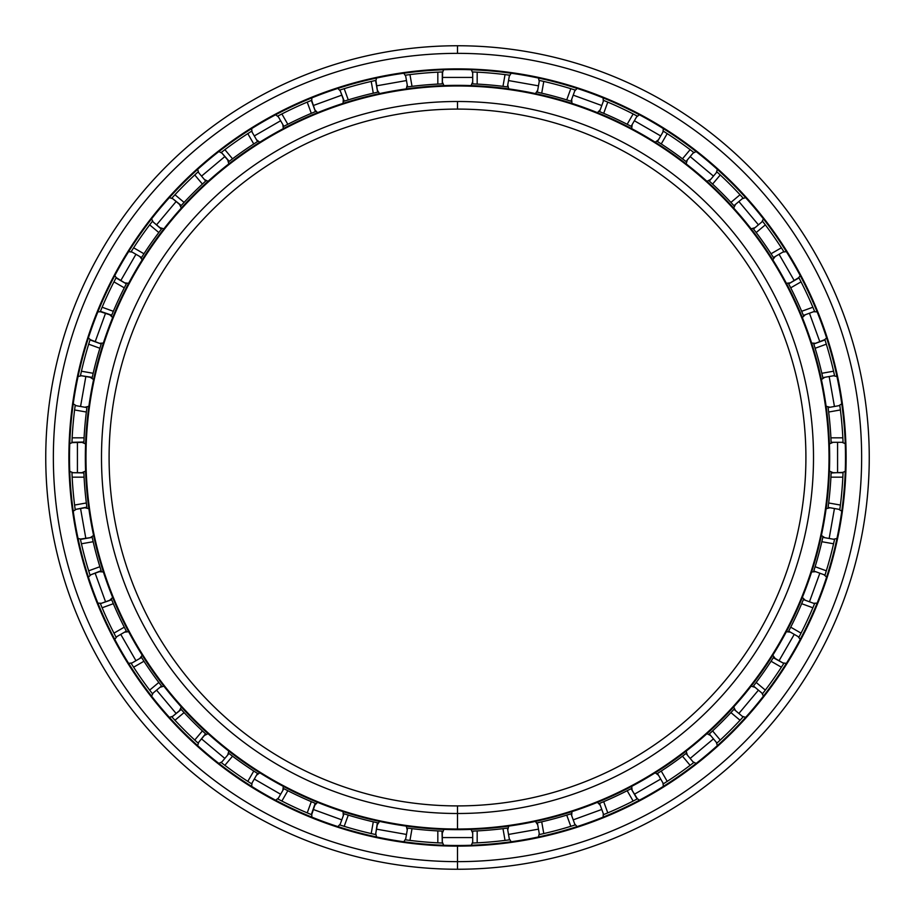 <?xml version="1.0" encoding="UTF-8"?>
<svg xmlns="http://www.w3.org/2000/svg" width="915" height="915" viewBox="0 0 915 915"><rect width="100%" height="100%" fill="white"/><g stroke="black" fill="none" stroke-linecap="round" stroke-linejoin="round"><path stroke-width="1.37" d="M472.7 837.58L442.3 837.58L472.7 837.58M457.5 109.091A348.409 348.409 0 0 0 109.091 457.5A348.409 348.409 0 0 0 457.5 805.909A348.409 348.409 0 0 1 109.091 457.5A348.409 348.409 0 0 1 457.5 109.091L457.5 101.496A356.004 356.004 0 0 0 101.496 457.5A356.004 356.004 0 0 0 457.5 813.504L457.5 805.909L457.5 813.504A356.004 356.004 0 0 1 101.496 457.5A356.004 356.004 0 0 1 457.5 101.496A356.004 356.004 0 0 1 813.504 457.5A356.004 356.004 0 0 1 457.5 813.504A356.004 356.004 0 0 0 813.504 457.5A356.004 356.004 0 0 0 457.5 101.496L457.5 109.091A348.409 348.409 0 0 1 805.909 457.5A348.409 348.409 0 0 1 457.5 805.909A348.409 348.409 0 0 0 805.909 457.5A348.409 348.409 0 0 0 457.5 109.091M457.5 805.909L457.5 829.653A372.153 372.153 0 0 0 829.653 457.5A372.153 372.153 0 0 0 457.5 85.347L457.5 85.976A371.524 371.524 0 0 1 829.024 457.5A371.524 371.524 0 0 1 457.5 829.024A371.524 371.524 0 0 1 85.976 457.5A371.524 371.524 0 0 1 457.5 85.976L457.5 85.347A372.153 372.153 0 0 1 829.653 457.5A372.153 372.153 0 0 1 457.5 829.653A372.153 372.153 0 0 1 85.347 457.5A372.153 372.153 0 0 1 457.5 85.347A372.153 372.153 0 0 0 85.347 457.5A372.153 372.153 0 0 0 457.5 829.653L457.5 829.024A371.524 371.524 0 0 0 829.024 457.5A371.524 371.524 0 0 0 457.5 85.976A371.524 371.524 0 0 0 85.976 457.5A371.524 371.524 0 0 0 457.5 829.024L457.5 829.653M457.5 69.506A387.994 387.994 0 0 0 69.506 457.5A387.994 387.994 0 0 0 457.5 845.494A387.994 387.994 0 0 1 69.506 457.5A387.994 387.994 0 0 1 457.5 69.506L457.5 68.877A388.623 388.623 0 0 0 68.877 457.5A388.623 388.623 0 0 0 457.5 846.123L457.5 845.494L457.5 846.123A388.623 388.623 0 0 1 68.877 457.5A388.623 388.623 0 0 1 457.5 68.877A388.623 388.623 0 0 1 846.123 457.5A388.623 388.623 0 0 1 457.5 846.123A388.623 388.623 0 0 0 846.123 457.5A388.623 388.623 0 0 0 457.5 68.877L457.5 69.506A387.994 387.994 0 0 1 845.494 457.5A387.994 387.994 0 0 1 457.5 845.494A387.994 387.994 0 0 0 845.494 457.5A387.994 387.994 0 0 0 457.5 69.506M457.5 845.494L457.5 869.25A411.75 411.75 0 0 0 869.25 457.5A411.75 411.75 0 0 0 457.5 45.75L457.5 53.356A404.144 404.144 0 0 1 861.644 457.5A404.144 404.144 0 0 1 457.5 861.644A404.144 404.144 0 0 1 53.356 457.5A404.144 404.144 0 0 1 457.5 53.356L457.5 45.75A411.75 411.75 0 0 1 869.25 457.5A411.75 411.75 0 0 1 457.5 869.25A411.75 411.75 0 0 1 45.75 457.5A411.75 411.75 0 0 1 457.5 45.75A411.75 411.75 0 0 0 45.75 457.5A411.75 411.75 0 0 0 457.5 869.25L457.5 861.644A404.144 404.144 0 0 0 861.644 457.5A404.144 404.144 0 0 0 457.5 53.356A404.144 404.144 0 0 0 53.356 457.5A404.144 404.144 0 0 0 457.5 861.644L457.5 869.25M406.477 834.446L376.534 829.162L406.477 834.446M341.787 819.851L313.216 809.455L341.787 819.851M280.631 794.254L254.29 779.054L280.631 794.254M224.838 758.432L201.54 738.885L224.838 758.432M176.115 713.46L156.568 690.162L176.115 713.46M135.946 660.71L120.746 634.37L135.946 660.71M105.545 601.784L95.149 573.213L105.545 601.784M85.838 538.466L80.554 508.523L85.838 538.466M77.42 472.7L77.42 442.3L77.42 472.7M80.554 406.477L85.838 376.534L80.554 406.477M95.149 341.787L105.545 313.216L95.149 341.787M120.746 280.631L135.946 254.29L120.746 280.631M156.568 224.838L176.115 201.54L156.568 224.838M201.54 176.115L224.838 156.568L201.54 176.115M254.29 135.946L280.631 120.746L254.29 135.946M313.216 105.545L341.787 95.149L313.216 105.545M376.534 85.838L406.477 80.554L376.534 85.838M442.3 77.42L472.7 77.42L442.3 77.42M508.523 80.554L538.466 85.838L508.523 80.554M573.213 95.149L601.784 105.545L573.213 95.149M634.37 120.746L660.71 135.946L634.37 120.746M690.162 156.568L713.46 176.115L690.162 156.568M738.885 201.54L758.432 224.838L738.885 201.54M779.054 254.29L794.254 280.631L779.054 254.29M809.455 313.216L819.851 341.787L809.455 313.216M829.162 376.534L834.446 406.477L829.162 376.534M837.58 442.3L837.58 472.7L837.58 442.3M834.446 508.523L829.162 538.466L834.446 508.523M819.851 573.213L809.455 601.784L819.851 573.213M794.254 634.37L779.054 660.71L794.254 634.37M758.432 690.162L738.885 713.46L758.432 690.162M713.46 738.885L690.162 758.432L713.46 738.885M660.71 779.054L634.37 794.254L660.71 779.054M601.784 809.455L573.213 819.851L601.784 809.455M538.466 829.162L508.523 834.446L538.466 829.162M472.357 843.058A385.844 385.844 0 0 0 472.7 843.047L477.173 842.841L472.7 843.047L472.7 831.129L477.173 830.912A373.938 373.938 0 0 0 502.976 828.658L507.402 828.086L509.472 839.821A385.844 385.844 0 0 0 509.815 839.776L505.046 840.405A385.844 385.844 0 0 1 477.173 842.841A385.844 385.844 0 0 0 505.046 840.405L509.815 839.776A385.844 385.844 0 0 1 509.472 839.821L507.402 828.086L502.976 828.658L505.046 840.405L502.976 828.658A373.938 373.938 0 0 1 477.173 830.912L477.173 842.841L477.173 830.912L472.7 831.129A373.938 373.938 0 0 1 471.98 831.152L474.29 831.06L471.98 831.152A373.938 373.938 0 0 0 472.7 831.129L472.7 843.047L474.29 842.978L472.357 843.058L474.29 842.978M539.084 834.617A385.844 385.844 0 0 0 539.415 834.549L543.784 833.565L539.415 834.549L537.357 822.802L541.714 821.83A373.938 373.938 0 0 0 566.728 815.116L571.006 813.79L575.077 824.987A385.844 385.844 0 0 0 575.409 824.884L570.811 826.325A385.844 385.844 0 0 1 543.784 833.565A385.844 385.844 0 0 0 570.811 826.325L575.409 824.884A385.844 385.844 0 0 1 575.077 824.987L571.006 813.79L566.728 815.116L570.811 826.325L566.728 815.116A373.938 373.938 0 0 1 541.714 821.83L543.784 833.565L541.714 821.83L537.357 822.802A373.938 373.938 0 0 1 536.636 822.962L538.901 822.471L536.636 822.962A373.938 373.938 0 0 0 537.357 822.802L539.415 834.549L540.971 834.206L539.084 834.617L540.971 834.206M603.328 814.716A385.844 385.844 0 0 0 603.648 814.59L607.777 812.875L603.648 814.59L599.577 803.393L603.694 801.666A373.938 373.938 0 0 0 627.175 790.72L631.144 788.673L637.103 798.989L633.134 801.048A385.844 385.844 0 0 1 607.777 812.875A385.844 385.844 0 0 0 633.134 801.048L637.412 798.829L631.144 788.673L627.175 790.72L633.134 801.048L627.175 790.72A373.938 373.938 0 0 1 603.694 801.666L607.777 812.875L603.694 801.666L599.577 803.393A373.938 373.938 0 0 1 598.902 803.667L601.041 802.787L598.902 803.667A373.938 373.938 0 0 0 599.577 803.393L603.648 814.59L605.112 813.984L603.328 814.716L605.112 813.984M663.146 783.972L664.77 782.943L663.146 783.972A385.844 385.844 0 0 0 663.432 783.789L667.207 781.376L663.432 783.789L657.473 773.461L661.236 771.048A373.938 373.938 0 0 0 682.464 756.19L686.01 753.48L693.673 762.618A385.844 385.844 0 0 0 693.947 762.401L690.127 765.329A385.844 385.844 0 0 1 667.207 781.376A385.844 385.844 0 0 0 690.127 765.329L692.415 763.579M716.708 743.3A385.844 385.844 0 0 0 716.971 743.072L720.254 740.041L716.971 743.072L709.308 733.944L712.591 730.913A373.938 373.938 0 0 0 730.913 712.591L733.944 709.308L743.072 716.971A385.844 385.844 0 0 0 743.3 716.708L740.041 720.254A385.844 385.844 0 0 1 720.254 740.041A385.844 385.844 0 0 0 740.041 720.254L743.3 716.708A385.844 385.844 0 0 1 743.072 716.971L733.944 709.308L730.913 712.591L740.041 720.254L730.913 712.591A373.938 373.938 0 0 1 712.591 730.913L720.254 740.041L712.591 730.913L709.308 733.944A373.938 373.938 0 0 1 708.77 734.425L710.475 732.869L708.77 734.425A373.938 373.938 0 0 0 709.308 733.944L716.971 743.072L718.138 741.996L716.708 743.3L718.138 741.996M773.358 657.656L773.85 656.867L773.312 657.725L783.789 663.432A385.844 385.844 0 0 0 783.972 663.146L781.376 667.207A385.844 385.844 0 0 1 765.329 690.127L762.401 693.947L765.329 690.127A385.844 385.844 0 0 0 781.376 667.207L782.943 664.77M803.29 599.828L801.666 603.694A373.938 373.938 0 0 1 790.72 627.175L788.673 631.144L798.989 637.103A385.844 385.844 0 0 1 798.829 637.412L799.721 635.696L798.829 637.412A385.844 385.844 0 0 0 798.989 637.103L801.048 633.134L798.989 637.103L788.673 631.144L790.72 627.175A373.938 373.938 0 0 0 801.666 603.694L803.393 599.577L814.59 603.648L812.875 607.777A385.844 385.844 0 0 1 801.048 633.134A385.844 385.844 0 0 0 812.875 607.777L813.984 605.112M822.745 537.62L821.83 541.714A373.938 373.938 0 0 1 815.116 566.728L813.79 571.006L824.987 575.077A385.844 385.844 0 0 1 824.884 575.409L825.467 573.568L824.884 575.409A385.844 385.844 0 0 0 824.987 575.077L826.325 570.811L824.987 575.077L813.79 571.006L815.116 566.728A373.938 373.938 0 0 0 821.83 541.714L833.565 543.784A385.844 385.844 0 0 1 826.325 570.811A385.844 385.844 0 0 0 833.565 543.784L834.549 539.415A385.844 385.844 0 0 0 834.617 539.084L833.565 543.784L821.83 541.714L822.802 537.357L834.549 539.415L834.206 540.971M839.776 509.815A385.844 385.844 0 0 0 839.821 509.472L840.405 505.046L839.821 509.472L828.086 507.402L839.821 509.472L840.039 507.905L839.776 509.815L840.039 507.905M843.058 442.643A385.844 385.844 0 0 0 843.047 442.3L842.841 437.828L843.047 442.3L831.129 442.3L830.912 437.828A373.938 373.938 0 0 0 828.658 412.025L828.086 407.598L839.821 405.528A385.844 385.844 0 0 0 839.776 405.185L840.405 409.954A385.844 385.844 0 0 1 842.841 437.828L830.912 437.828L831.129 442.3A373.938 373.938 0 0 1 831.152 443.02L831.06 440.71L831.152 443.02A373.938 373.938 0 0 0 831.129 442.3L843.047 442.3A385.844 385.844 0 0 1 843.058 442.643M834.617 375.916A385.844 385.844 0 0 0 834.549 375.585L833.565 371.216L834.549 375.585L822.802 377.643L821.83 373.286A373.938 373.938 0 0 0 815.116 348.272L813.79 343.994L824.987 339.923L826.325 344.189A385.844 385.844 0 0 1 833.565 371.216A385.844 385.844 0 0 0 826.325 344.189L824.884 339.591L813.79 343.994L815.116 348.272L826.325 344.189L815.116 348.272A373.938 373.938 0 0 1 821.83 373.286L833.565 371.216L821.83 373.286L822.802 377.643A373.938 373.938 0 0 1 822.962 378.364L822.471 376.099L822.962 378.364A373.938 373.938 0 0 0 822.802 377.643L834.549 375.585A385.844 385.844 0 0 1 834.617 375.916L834.206 374.029L834.617 375.916M814.716 311.672A385.844 385.844 0 0 0 814.59 311.352L812.875 307.223L814.59 311.352L803.393 315.423L801.666 311.306A373.938 373.938 0 0 0 790.72 287.825L788.673 283.856L798.989 277.897L801.048 281.866A385.844 385.844 0 0 1 812.875 307.223A385.844 385.844 0 0 0 801.048 281.866L798.829 277.588L788.673 283.856L790.72 287.825L801.048 281.866L790.72 287.825A373.938 373.938 0 0 1 801.666 311.306L812.875 307.223L801.666 311.306L803.393 315.423A373.938 373.938 0 0 1 803.667 316.098L802.787 313.959L803.667 316.098A373.938 373.938 0 0 0 803.393 315.423L814.59 311.352A385.844 385.844 0 0 1 814.716 311.672M753.651 229.208L756.19 232.536A373.938 373.938 0 0 1 771.048 253.764L773.461 257.527L783.789 251.568A385.844 385.844 0 0 1 783.972 251.854A385.844 385.844 0 0 0 783.789 251.568L781.376 247.793L783.789 251.568L773.461 257.527L771.048 253.764A373.938 373.938 0 0 0 756.19 232.536L753.48 228.99L762.618 221.327L765.329 224.873A385.844 385.844 0 0 1 781.376 247.793A385.844 385.844 0 0 0 765.329 224.873L763.579 222.585M709.514 181.25L712.591 184.087A373.938 373.938 0 0 1 730.913 202.409L733.944 205.692L743.072 198.029A385.844 385.844 0 0 1 743.3 198.292A385.844 385.844 0 0 0 743.072 198.029L740.041 194.746L743.072 198.029L733.944 205.692L730.913 202.409A373.938 373.938 0 0 0 712.591 184.087L709.308 181.056L716.971 171.928L720.254 174.959A385.844 385.844 0 0 1 740.041 194.746A385.844 385.844 0 0 0 720.254 174.959L718.138 173.004M657.713 141.688L661.236 143.952A373.938 373.938 0 0 1 682.464 158.81L686.01 161.52L693.673 152.382A385.844 385.844 0 0 1 693.947 152.599A385.844 385.844 0 0 0 693.673 152.382L690.127 149.671L693.673 152.382L686.01 161.52L682.464 158.81A373.938 373.938 0 0 0 661.236 143.952L657.473 141.539L663.432 131.211A385.844 385.844 0 0 0 663.146 131.028L667.207 133.624A385.844 385.844 0 0 1 690.127 149.671A385.844 385.844 0 0 0 667.207 133.624L664.77 132.057M599.828 111.71L603.694 113.334A373.938 373.938 0 0 1 627.175 124.28L631.144 126.327L637.103 116.011L635.696 115.279L637.412 116.171A385.844 385.844 0 0 0 637.103 116.011L633.134 113.952L637.103 116.011L631.144 126.327L627.175 124.28A373.938 373.938 0 0 0 603.694 113.334L599.577 111.607L603.648 100.41L607.777 102.125A385.844 385.844 0 0 1 633.134 113.952A385.844 385.844 0 0 0 607.777 102.125L605.112 101.016M537.62 92.255L541.714 93.17A373.938 373.938 0 0 1 566.728 99.884L571.006 101.21L575.077 90.013A385.844 385.844 0 0 1 575.409 90.116L573.568 89.533L575.409 90.116A385.844 385.844 0 0 0 575.077 90.013L570.811 88.675L575.077 90.013L571.006 101.21L566.728 99.884A373.938 373.938 0 0 0 541.714 93.17L537.357 92.198L539.415 80.451A385.844 385.844 0 0 0 539.084 80.383L543.784 81.435A385.844 385.844 0 0 1 570.811 88.675A385.844 385.844 0 0 0 543.784 81.435L540.971 80.794M509.815 75.224A385.844 385.844 0 0 0 509.472 75.179L505.046 74.595L509.472 75.179L507.402 86.914L502.976 86.342A373.938 373.938 0 0 0 477.173 84.088L472.7 83.871L472.7 71.953L477.173 72.159A385.844 385.844 0 0 1 505.046 74.595A385.844 385.844 0 0 0 477.173 72.159L474.29 72.022M472.357 71.942L472.357 71.942A385.844 385.844 0 0 1 472.7 71.953L472.7 83.871L477.173 84.088L477.173 72.159L477.173 84.088A373.938 373.938 0 0 1 502.976 86.342L505.046 74.595L502.976 86.342L507.402 86.914A373.938 373.938 0 0 1 508.134 87.017L505.835 86.708L508.134 87.017A373.938 373.938 0 0 0 507.402 86.914L509.472 75.179L508.111 74.996M603.328 100.284L603.328 100.284A385.844 385.844 0 0 1 603.648 100.41L599.577 111.607A373.938 373.938 0 0 0 598.902 111.333L601.029 112.213M743.072 198.029L742.134 197.011M762.401 221.053L762.401 221.053A385.844 385.844 0 0 1 762.618 221.327L753.48 228.99A373.938 373.938 0 0 0 753.034 228.407L754.452 230.237M814.59 311.352L814.064 310.071M843.047 442.3L842.99 440.916M831.106 472.986L843.058 472.357L842.841 477.173A385.844 385.844 0 0 1 840.405 505.046L828.658 502.976L828.109 507.196M762.618 693.673L753.48 686.01L756.19 682.464L753.48 686.01L762.618 693.673L763.453 692.586M831.117 472.906L831.06 474.279M828.086 507.402A373.938 373.938 0 0 1 827.983 508.134L828.292 505.835L827.983 508.134A373.938 373.938 0 0 0 828.086 507.402L828.658 502.976L840.405 505.046A385.844 385.844 0 0 0 842.841 477.173L842.978 474.29M828.109 407.793L828.292 409.154M828.121 407.873L828.658 412.025L840.405 409.954L839.776 405.185A385.844 385.844 0 0 1 839.821 405.528L828.086 407.598A373.938 373.938 0 0 0 827.983 406.866A373.938 373.938 0 0 1 828.086 407.598M813.858 344.2L814.27 345.504M813.881 344.269L813.79 343.994A373.938 373.938 0 0 0 813.572 343.308A373.938 373.938 0 0 1 813.79 343.994M788.764 284.039L789.405 285.251M788.799 284.108L788.673 283.856A373.938 373.938 0 0 0 788.33 283.204A373.938 373.938 0 0 1 788.673 283.856M709.457 181.204L710.475 182.131M657.656 141.642L658.811 142.385M663.432 131.211L663.146 131.028A385.844 385.844 0 0 1 663.432 131.211L657.473 141.539A373.938 373.938 0 0 0 656.867 141.15A373.938 373.938 0 0 1 657.473 141.539M537.551 92.232L538.889 92.529M539.415 80.451L539.084 80.383A385.844 385.844 0 0 1 539.415 80.451L537.357 92.198A373.938 373.938 0 0 0 536.636 92.038A373.938 373.938 0 0 1 537.357 92.198M472.906 83.883L474.279 83.94M472.986 83.894L472.7 83.871A373.938 373.938 0 0 0 471.98 83.848A373.938 373.938 0 0 1 472.7 83.871M407.598 86.914L405.528 75.179L407.598 86.914L412.025 86.342A373.938 373.938 0 0 1 437.828 84.088L442.3 83.871L437.828 84.088A373.938 373.938 0 0 0 412.025 86.342L407.598 86.914A373.938 373.938 0 0 0 406.866 87.017A373.938 373.938 0 0 1 407.598 86.914L409.165 86.708M440.916 72.011L442.643 71.942L442.3 83.871L442.3 71.953L437.828 72.159L437.828 84.088L437.828 72.159A385.844 385.844 0 0 0 409.954 74.595L412.025 86.342L409.954 74.595L407.095 74.961M405.528 75.179A385.844 385.844 0 0 0 405.185 75.224L405.185 75.224A385.844 385.844 0 0 1 405.528 75.179L409.954 74.595A385.844 385.844 0 0 1 437.828 72.159L442.3 71.953A385.844 385.844 0 0 1 442.643 71.942M344.2 101.142L345.504 100.73M344.269 101.119L339.923 90.013L341.432 89.533M374.235 80.749L375.585 80.451A385.844 385.844 0 0 1 375.916 80.383L377.643 92.198L375.585 80.451L371.216 81.435L373.286 93.17L371.216 81.435A385.844 385.844 0 0 0 344.189 88.675L348.272 99.884A373.938 373.938 0 0 1 373.286 93.17L377.643 92.198L373.286 93.17A373.938 373.938 0 0 0 348.272 99.884L344.189 88.675L339.591 90.116A385.844 385.844 0 0 1 339.923 90.013L343.994 101.21L348.272 99.884L343.994 101.21A373.938 373.938 0 0 0 343.308 101.428A373.938 373.938 0 0 1 343.994 101.21M284.108 126.201L285.251 125.595M310.071 100.936L311.672 100.284L315.423 111.607L311.352 100.41L307.223 102.125L311.306 113.334L307.223 102.125A385.844 385.844 0 0 0 281.866 113.952L287.825 124.28L281.866 113.952L277.897 116.011L283.856 126.327L287.825 124.28A373.938 373.938 0 0 1 311.306 113.334L315.423 111.607L311.306 113.334A373.938 373.938 0 0 0 287.825 124.28L283.856 126.327A373.938 373.938 0 0 0 283.204 126.67A373.938 373.938 0 0 1 283.856 126.327L277.897 116.011L279.304 115.279M277.897 116.011A385.844 385.844 0 0 0 277.588 116.171L277.588 116.171A385.844 385.844 0 0 1 277.897 116.011L281.866 113.952A385.844 385.844 0 0 1 307.223 102.125L311.352 100.41A385.844 385.844 0 0 1 311.672 100.284M229.15 161.395L230.237 160.548M229.208 161.349L221.327 152.382L222.585 151.421M250.23 132.057L251.854 131.028L250.23 132.057L251.568 131.211L257.527 141.539L251.568 131.211L247.793 133.624L253.764 143.952L247.793 133.624A385.844 385.844 0 0 0 224.873 149.671L232.536 158.81A373.938 373.938 0 0 1 253.764 143.952L257.527 141.539L253.764 143.952A373.938 373.938 0 0 0 232.536 158.81L224.873 149.671L221.053 152.599A385.844 385.844 0 0 1 221.327 152.382L228.99 161.52L232.536 158.81L228.99 161.52A373.938 373.938 0 0 0 228.407 161.966A373.938 373.938 0 0 1 228.99 161.52M181.204 205.543L182.131 204.525M181.25 205.486L171.928 198.029L173.004 196.862M196.862 173.004L198.292 171.7L196.862 173.004L198.029 171.928L205.692 181.056L198.029 171.928L194.746 174.959L202.409 184.087L194.746 174.959A385.844 385.844 0 0 0 174.959 194.746L184.087 202.409A373.938 373.938 0 0 1 202.409 184.087L205.692 181.056L202.409 184.087A373.938 373.938 0 0 0 184.087 202.409L174.959 194.746L171.7 198.292A385.844 385.844 0 0 1 171.928 198.029L181.056 205.692L184.087 202.409L181.056 205.692A373.938 373.938 0 0 0 180.575 206.23A373.938 373.938 0 0 1 181.056 205.692M141.642 257.344L142.385 256.189M141.539 257.527L131.211 251.568L132.057 250.23L131.028 251.854A385.844 385.844 0 0 1 131.211 251.568L141.539 257.527L143.952 253.764L141.539 257.527A373.938 373.938 0 0 0 141.15 258.133A373.938 373.938 0 0 1 141.539 257.527M111.687 315.24L112.213 313.971M111.71 315.172L100.41 311.352L101.016 309.888M115.279 279.304L116.011 277.897A385.844 385.844 0 0 1 116.171 277.588L126.327 283.856L116.011 277.897L113.952 281.866L124.28 287.825L113.952 281.866A385.844 385.844 0 0 0 102.125 307.223L113.334 311.306A373.938 373.938 0 0 1 124.28 287.825L126.327 283.856L124.28 287.825A373.938 373.938 0 0 0 113.334 311.306L102.125 307.223L100.284 311.672L111.607 315.423L113.334 311.306L111.607 315.423A373.938 373.938 0 0 0 111.333 316.098A373.938 373.938 0 0 1 111.607 315.423M92.232 377.449L92.529 376.111M92.255 377.38L80.451 375.585L80.794 374.029M89.533 341.432L90.013 339.923A385.844 385.844 0 0 1 90.116 339.591L101.21 343.994L90.013 339.923L88.675 344.189L99.884 348.272L88.675 344.189A385.844 385.844 0 0 0 81.435 371.216L93.17 373.286A373.938 373.938 0 0 1 99.884 348.272L101.21 343.994L99.884 348.272A373.938 373.938 0 0 0 93.17 373.286L81.435 371.216L80.383 375.916A385.844 385.844 0 0 1 80.451 375.585L92.198 377.643L93.17 373.286L92.198 377.643A373.938 373.938 0 0 0 92.038 378.364A373.938 373.938 0 0 1 92.198 377.643M83.883 442.094L83.94 440.721M83.894 442.014L71.953 442.3L72.022 440.71M74.961 407.095L75.224 405.185L74.961 407.095L75.179 405.528L86.914 407.598L75.179 405.528L74.595 409.954L86.342 412.025L74.595 409.954A385.844 385.844 0 0 0 72.159 437.828L84.088 437.828A373.938 373.938 0 0 1 86.342 412.025L86.914 407.598L86.342 412.025A373.938 373.938 0 0 0 84.088 437.828L72.159 437.828L71.942 442.643L83.871 442.3L84.088 437.828L83.871 442.3A373.938 373.938 0 0 0 83.848 443.02A373.938 373.938 0 0 1 83.871 442.3M86.891 507.207L86.708 505.846M86.879 507.127L75.179 509.472L74.961 507.905L75.224 509.815A385.844 385.844 0 0 1 75.179 509.472L86.914 507.402L86.342 502.976L86.914 507.402A373.938 373.938 0 0 0 87.017 508.134A373.938 373.938 0 0 1 86.914 507.402M101.142 570.8L100.73 569.496M101.119 570.731L90.013 575.077L89.533 573.568M80.749 540.765L80.451 539.415A385.844 385.844 0 0 1 80.383 539.084L92.198 537.357L80.451 539.415L81.435 543.784L93.17 541.714L81.435 543.784A385.844 385.844 0 0 0 88.675 570.811L99.884 566.728A373.938 373.938 0 0 1 93.17 541.714L92.198 537.357L93.17 541.714A373.938 373.938 0 0 0 99.884 566.728L88.675 570.811L90.116 575.409A385.844 385.844 0 0 1 90.013 575.077L101.21 571.006L99.884 566.728L101.21 571.006A373.938 373.938 0 0 0 101.428 571.692A373.938 373.938 0 0 1 101.21 571.006M126.327 631.144L116.011 637.103L126.327 631.144L124.28 627.175A373.938 373.938 0 0 1 113.334 603.694L111.607 599.577L113.334 603.694A373.938 373.938 0 0 0 124.28 627.175L126.327 631.144A373.938 373.938 0 0 0 126.67 631.796A373.938 373.938 0 0 1 126.327 631.144L125.595 629.737M116.011 637.103L116.171 637.412A385.844 385.844 0 0 1 116.011 637.103L113.952 633.134L116.011 637.103A385.844 385.844 0 0 0 116.171 637.412L116.011 637.103M161.52 686.01L152.382 693.673L161.52 686.01L158.81 682.464A373.938 373.938 0 0 1 143.952 661.236L141.539 657.473L143.952 661.236A373.938 373.938 0 0 0 158.81 682.464L161.52 686.01A373.938 373.938 0 0 0 161.966 686.593A373.938 373.938 0 0 1 161.52 686.01L160.548 684.752M152.599 693.947L152.599 693.947A385.844 385.844 0 0 1 152.382 693.673L149.671 690.127A385.844 385.844 0 0 1 133.624 667.207L131.211 663.432A385.844 385.844 0 0 1 131.028 663.146L132.057 664.77L131.211 663.432L141.539 657.473L131.211 663.432L133.624 667.207L143.952 661.236L133.624 667.207A385.844 385.844 0 0 0 149.671 690.127L158.81 682.464L149.671 690.127L151.421 692.415M205.543 733.796L204.525 732.869M205.543 733.807L198.029 743.072L196.862 741.996L198.292 743.3A385.844 385.844 0 0 1 198.029 743.072L205.692 733.944L202.409 730.913L205.692 733.944A373.938 373.938 0 0 0 206.23 734.425A373.938 373.938 0 0 1 205.692 733.944M257.287 773.312L256.189 772.615M251.568 783.789L247.793 781.376A385.844 385.844 0 0 1 224.873 765.329L221.327 762.618A385.844 385.844 0 0 1 221.053 762.401L222.585 763.579L221.327 762.618L228.99 753.48L221.327 762.618L224.873 765.329L232.536 756.19L224.873 765.329A385.844 385.844 0 0 0 247.793 781.376L253.764 771.048L247.793 781.376L251.568 783.789L257.527 773.461L253.764 771.048A373.938 373.938 0 0 1 232.536 756.19L228.99 753.48L232.536 756.19A373.938 373.938 0 0 0 253.764 771.048L257.527 773.461A373.938 373.938 0 0 0 258.133 773.85A373.938 373.938 0 0 1 257.527 773.461L251.568 783.789L250.23 782.943M315.24 803.313L313.971 802.787M315.172 803.29L311.352 814.59L309.888 813.984M279.304 799.721L277.588 798.829L279.304 799.721L277.897 798.989L283.856 788.673L277.897 798.989L281.866 801.048L287.825 790.72L281.866 801.048A385.844 385.844 0 0 0 307.223 812.875L311.306 801.666A373.938 373.938 0 0 1 287.825 790.72L283.856 788.673L287.825 790.72A373.938 373.938 0 0 0 311.306 801.666L307.223 812.875L311.672 814.716L315.423 803.393L311.306 801.666L315.423 803.393A373.938 373.938 0 0 0 316.098 803.667A373.938 373.938 0 0 1 315.423 803.393M377.449 822.768L376.111 822.471M377.38 822.745L375.585 834.549L374.029 834.206L375.916 834.617A385.844 385.844 0 0 1 375.585 834.549L377.643 822.802L373.286 821.83L377.643 822.802A373.938 373.938 0 0 0 378.364 822.962A373.938 373.938 0 0 1 377.643 822.802M442.094 831.117L440.721 831.06M442.014 831.106L442.3 843.047L440.71 842.978M407.095 840.039L405.185 839.776L407.095 840.039L405.528 839.821L407.598 828.086L405.528 839.821L409.954 840.405L412.025 828.658L409.954 840.405A385.844 385.844 0 0 0 437.828 842.841L437.828 830.912A373.938 373.938 0 0 1 412.025 828.658L407.598 828.086L412.025 828.658A373.938 373.938 0 0 0 437.828 830.912L437.828 842.841L442.643 843.058A385.844 385.844 0 0 1 442.3 843.047L442.3 831.129L437.828 830.912L442.3 831.129A373.938 373.938 0 0 0 443.02 831.152A373.938 373.938 0 0 1 442.3 831.129M507.207 828.109L505.846 828.292M507.127 828.121L507.402 828.086A373.938 373.938 0 0 0 508.134 827.983A373.938 373.938 0 0 1 507.402 828.086M570.983 813.801L569.496 814.27M570.731 813.881L571.006 813.79A373.938 373.938 0 0 0 571.692 813.572A373.938 373.938 0 0 1 571.006 813.79M630.961 788.764L629.749 789.405M630.893 788.799L631.144 788.673A373.938 373.938 0 0 0 631.796 788.33A373.938 373.938 0 0 1 631.144 788.673M685.85 753.605L684.763 754.452M685.793 753.651L682.464 756.19L690.127 765.329L682.464 756.19A373.938 373.938 0 0 1 661.236 771.048L667.207 781.376L661.236 771.048L657.473 773.461A373.938 373.938 0 0 1 656.867 773.85L658.811 772.615L656.867 773.85A373.938 373.938 0 0 0 657.473 773.461L663.432 783.789L664.77 782.943M693.673 762.618L693.947 762.401A385.844 385.844 0 0 1 693.673 762.618L686.01 753.48A373.938 373.938 0 0 0 686.593 753.034A373.938 373.938 0 0 1 686.01 753.48M733.796 709.457L732.869 710.475M733.75 709.514L733.944 709.308A373.938 373.938 0 0 0 734.425 708.77A373.938 373.938 0 0 1 733.944 709.308M773.301 657.736L772.615 658.811M783.789 663.432L783.972 663.146A385.844 385.844 0 0 1 783.789 663.432L773.461 657.473L771.048 661.236L773.461 657.473A373.938 373.938 0 0 0 773.85 656.867A373.938 373.938 0 0 1 773.461 657.473M803.313 599.76L802.787 601.029M407.598 828.086A373.938 373.938 0 0 1 406.866 827.983L409.165 828.292L406.866 827.983A373.938 373.938 0 0 0 407.598 828.086L407.804 828.109M343.994 813.79A373.938 373.938 0 0 1 343.308 813.572L348.272 815.116A373.938 373.938 0 0 0 373.286 821.83L371.216 833.565L375.585 834.549L371.216 833.565L373.286 821.83A373.938 373.938 0 0 1 348.272 815.116L344.189 826.325A385.844 385.844 0 0 0 371.216 833.565A385.844 385.844 0 0 1 344.189 826.325L348.272 815.116L343.994 813.79L339.923 824.987L344.189 826.325L339.923 824.987L343.994 813.79A373.938 373.938 0 0 1 343.308 813.572L344.029 813.801M283.856 788.673A373.938 373.938 0 0 1 283.204 788.33L285.263 789.405L283.204 788.33A373.938 373.938 0 0 0 283.856 788.673M229.013 753.502L228.407 753.034A373.938 373.938 0 0 0 228.99 753.48A373.938 373.938 0 0 1 228.407 753.034L229.219 753.663M181.056 709.308A373.938 373.938 0 0 1 180.575 708.77L182.131 710.475L180.575 708.77A373.938 373.938 0 0 0 181.056 709.308L184.087 712.591A373.938 373.938 0 0 0 202.409 730.913L194.746 740.041L198.029 743.072L194.746 740.041L202.409 730.913A373.938 373.938 0 0 1 184.087 712.591L174.959 720.254A385.844 385.844 0 0 0 194.746 740.041A385.844 385.844 0 0 1 174.959 720.254L184.087 712.591L181.056 709.308L171.928 716.971L174.959 720.254L171.928 716.971L181.204 709.457M141.539 657.473L141.15 656.867A373.938 373.938 0 0 0 141.539 657.473A373.938 373.938 0 0 1 141.15 656.867L141.699 657.736M111.607 599.577A373.938 373.938 0 0 1 111.333 598.902L112.213 601.041L111.333 598.902A373.938 373.938 0 0 0 111.607 599.577L100.41 603.648L102.125 607.777A385.844 385.844 0 0 0 113.952 633.134L124.28 627.175L113.952 633.134A385.844 385.844 0 0 1 102.125 607.777L113.334 603.694L102.125 607.777L100.41 603.648L111.687 599.771M92.198 537.357A373.938 373.938 0 0 1 92.038 536.636L92.529 538.901L92.038 536.636A373.938 373.938 0 0 0 92.198 537.357L92.232 537.551M83.871 472.7A373.938 373.938 0 0 1 83.848 471.98L83.94 474.29L83.848 471.98A373.938 373.938 0 0 0 83.871 472.7L84.088 477.173A373.938 373.938 0 0 0 86.342 502.976L74.595 505.046L75.179 509.472L74.595 505.046L86.342 502.976A373.938 373.938 0 0 1 84.088 477.173L72.159 477.173A385.844 385.844 0 0 0 74.595 505.046A385.844 385.844 0 0 1 72.159 477.173L84.088 477.173L83.871 472.7L71.953 472.7L72.159 477.173L71.953 472.7L83.883 472.906M86.914 407.598A373.938 373.938 0 0 1 87.017 406.866L86.708 409.165L87.017 406.866A373.938 373.938 0 0 0 86.914 407.598L86.891 407.804M101.21 343.994A373.938 373.938 0 0 1 101.428 343.308L100.73 345.504L101.428 343.308A373.938 373.938 0 0 0 101.21 343.994L101.142 344.2M126.327 283.856A373.938 373.938 0 0 1 126.67 283.204L125.595 285.263L126.67 283.204A373.938 373.938 0 0 0 126.327 283.856L126.236 284.039M161.52 228.99A373.938 373.938 0 0 1 161.966 228.407L160.548 230.248L161.966 228.407A373.938 373.938 0 0 0 161.52 228.99L158.81 232.536A373.938 373.938 0 0 0 143.952 253.764L133.624 247.793L131.211 251.568L133.624 247.793L143.952 253.764A373.938 373.938 0 0 1 158.81 232.536L149.671 224.873A385.844 385.844 0 0 0 133.624 247.793A385.844 385.844 0 0 1 149.671 224.873L158.81 232.536L161.52 228.99L152.382 221.327L149.671 224.873L152.382 221.327L161.383 229.15M205.692 181.056A373.938 373.938 0 0 1 206.23 180.575L204.525 182.131L206.23 180.575A373.938 373.938 0 0 0 205.692 181.056L205.543 181.204M257.527 141.539A373.938 373.938 0 0 1 258.133 141.15L256.189 142.385L258.133 141.15A373.938 373.938 0 0 0 257.527 141.539L257.344 141.642M377.621 92.198L378.364 92.038A373.938 373.938 0 0 0 377.643 92.198A373.938 373.938 0 0 1 378.364 92.038L377.575 92.209M442.3 83.871A373.938 373.938 0 0 1 443.02 83.848L440.71 83.94L443.02 83.848A373.938 373.938 0 0 0 442.3 83.871L442.094 83.883M316.098 111.333L313.959 112.213L316.098 111.333M822.802 537.368L822.471 538.889M834.549 539.415L834.617 539.084A385.844 385.844 0 0 1 834.549 539.415L822.802 537.357A373.938 373.938 0 0 0 822.962 536.636A373.938 373.938 0 0 1 822.802 537.357M753.502 685.987L753.034 686.593A373.938 373.938 0 0 0 753.48 686.01A373.938 373.938 0 0 1 753.034 686.593L753.56 685.907M756.19 682.464A373.938 373.938 0 0 0 771.048 661.236L781.376 667.207L771.048 661.236A373.938 373.938 0 0 1 756.19 682.464L765.329 690.127L756.19 682.464M788.33 631.796L789.405 629.737L788.33 631.796A373.938 373.938 0 0 0 788.673 631.144A373.938 373.938 0 0 1 788.33 631.796M813.572 571.692L814.27 569.485L813.572 571.692A373.938 373.938 0 0 0 813.79 571.006A373.938 373.938 0 0 1 813.572 571.692M828.658 502.976A373.938 373.938 0 0 0 830.912 477.173L831.129 472.7L830.912 477.173A373.938 373.938 0 0 1 828.658 502.976M773.85 258.133L772.615 256.189L773.85 258.133A373.938 373.938 0 0 0 773.461 257.527A373.938 373.938 0 0 1 773.85 258.133M753.605 229.15L753.034 228.407A373.938 373.938 0 0 1 753.48 228.99M734.425 206.23L732.869 204.525L734.425 206.23A373.938 373.938 0 0 0 733.944 205.692A373.938 373.938 0 0 1 734.425 206.23M686.593 161.966L684.763 160.548L686.593 161.966A373.938 373.938 0 0 0 686.01 161.52A373.938 373.938 0 0 1 686.593 161.966M631.121 126.316L631.098 126.304A373.938 373.938 0 0 1 631.796 126.67A373.938 373.938 0 0 0 631.144 126.327L630.961 126.236M599.76 111.687L598.902 111.333A373.938 373.938 0 0 1 599.577 111.607M571.692 101.428L569.485 100.73L571.692 101.428A373.938 373.938 0 0 0 571.006 101.21A373.938 373.938 0 0 1 571.692 101.428M831.152 471.98A373.938 373.938 0 0 1 831.129 472.7A373.938 373.938 0 0 0 831.152 471.98M803.667 598.902A373.938 373.938 0 0 1 803.393 599.577A373.938 373.938 0 0 0 803.667 598.902M842.841 477.173L830.912 477.173L842.841 477.173M815.116 566.728L826.325 570.811L815.116 566.728M814.59 603.648L803.393 599.577M801.666 603.694L812.875 607.777L801.666 603.694M825.467 573.568L824.987 575.077M790.72 627.175L801.048 633.134L790.72 627.175M799.721 635.696L798.989 637.103M341.432 825.467L339.923 824.987M172.866 717.989L171.928 716.971M100.936 604.929L100.41 603.648M151.547 222.414L152.382 221.327M541.714 93.17L543.784 81.435L541.714 93.17M566.728 99.884L570.811 88.675L566.728 99.884M603.694 113.334L607.777 102.125L603.694 113.334M573.568 89.533L575.077 90.013M627.175 124.28L633.134 113.952L627.175 124.28M661.236 143.952L667.207 133.624L661.236 143.952M682.464 158.81L690.127 149.671L682.464 158.81M716.971 171.928L709.308 181.056M712.591 184.087L720.254 174.959L712.591 184.087M692.415 151.421L693.673 152.382M730.913 202.409L740.041 194.746L730.913 202.409M756.19 232.536L765.329 224.873L756.19 232.536M771.048 253.764L781.376 247.793L771.048 253.764M782.943 250.23L783.789 251.568M834.206 374.029L834.549 375.585M843.047 472.7L831.129 472.7M442.643 843.058L437.828 842.841A385.844 385.844 0 0 1 409.954 840.405L405.528 839.821A385.844 385.844 0 0 1 405.185 839.776M311.352 814.59L307.223 812.875A385.844 385.844 0 0 1 281.866 801.048L277.897 798.989A385.844 385.844 0 0 1 277.588 798.829M222.574 763.579L221.053 762.401A385.844 385.844 0 0 0 221.327 762.618M132.057 664.77L131.028 663.146A385.844 385.844 0 0 0 131.211 663.432M90.116 575.409L88.675 570.811A385.844 385.844 0 0 1 81.435 543.784L80.383 539.084A385.844 385.844 0 0 0 80.451 539.415M71.953 442.3L72.159 437.828A385.844 385.844 0 0 1 74.595 409.954L75.179 405.528A385.844 385.844 0 0 1 75.224 405.185M80.451 375.585A385.844 385.844 0 0 0 80.383 375.916L81.435 371.216A385.844 385.844 0 0 1 88.675 344.189L90.116 339.591M100.41 311.352L102.125 307.223A385.844 385.844 0 0 1 113.952 281.866L116.171 277.588A385.844 385.844 0 0 0 116.011 277.897M171.928 198.029A385.844 385.844 0 0 0 171.7 198.292L174.959 194.746A385.844 385.844 0 0 1 194.746 174.959L198.029 171.928A385.844 385.844 0 0 1 198.292 171.7M221.327 152.382A385.844 385.844 0 0 0 221.053 152.599L224.873 149.671A385.844 385.844 0 0 1 247.793 133.624L251.568 131.211M339.923 90.013A385.844 385.844 0 0 0 339.591 90.116L344.189 88.675A385.844 385.844 0 0 1 371.216 81.435L375.916 80.383A385.844 385.844 0 0 0 375.585 80.451M840.405 409.954L828.658 412.025A373.938 373.938 0 0 1 830.912 437.828L842.841 437.828A385.844 385.844 0 0 0 840.405 409.954M442.3 842.006L443.649 845.243M471.351 845.243L472.7 842.006M472.7 833.142L471.065 829.413M443.935 829.413L442.3 833.142M375.756 833.531L376.522 836.951M403.812 841.766L405.7 838.815M407.244 830.077L406.283 826.119M379.553 821.407L377.3 824.792M311.706 813.618L311.866 817.129M337.898 826.6L340.277 824.026M343.308 815.688L343.045 811.628M317.551 802.341L314.737 805.292M252.083 782.897L251.625 786.374M275.621 800.225L278.412 798.097M282.849 790.423L283.295 786.374M259.791 772.798L256.509 775.211M198.692 742.282L197.651 745.622M218.879 763.442L221.99 761.829M227.686 755.035L228.83 751.124M208.048 733.681L204.4 735.488M153.171 693.01L151.558 696.121M169.378 717.349L172.718 716.308M179.512 710.6L181.319 706.952M163.877 686.17L159.965 687.314M116.903 636.588L114.775 639.379M128.626 663.375L132.103 662.918M139.789 658.491L142.202 655.209M128.626 631.705L124.577 632.151M90.974 574.723L88.4 577.102M97.871 603.134L101.382 603.294M109.709 600.263L112.659 597.449M103.372 571.955L99.312 571.692M76.185 509.3L73.234 511.188M78.049 538.478L81.469 539.244M90.208 537.7L93.593 535.447M88.881 508.717L84.923 507.756M72.994 442.3L69.757 443.649M69.757 471.351L72.994 472.7M81.858 472.7L85.587 471.065M85.587 443.935L81.858 442.3M81.469 375.756L78.049 376.522M73.234 403.812L76.185 405.7M84.923 407.244L88.881 406.283M93.593 379.553L90.208 377.3M101.382 311.706L97.871 311.866M88.4 337.898L90.974 340.277M99.312 343.308L103.372 343.045M112.659 317.551L109.709 314.737M132.103 252.083L128.626 251.625M114.775 275.621L116.903 278.412M124.577 282.849L128.626 283.295M142.202 259.791L139.789 256.509M172.718 198.692L169.378 197.651M151.558 218.879L153.171 221.99M159.965 227.686L163.877 228.83M181.319 208.048L179.512 204.4M221.99 153.171L218.879 151.558M197.651 169.378L198.692 172.718M204.4 179.512L208.048 181.319M228.83 163.877L227.686 159.965M278.412 116.903L275.621 114.775M251.625 128.626L252.083 132.103M256.509 139.789L259.791 142.202M283.295 128.626L282.849 124.577M340.277 90.974L337.898 88.4M311.866 97.871L311.706 101.382M314.737 109.709L317.551 112.659M343.045 103.372L343.308 99.312M405.7 76.185L403.812 73.234M376.522 78.049L375.756 81.469M377.3 90.208L379.553 93.593M406.283 88.881L407.244 84.923M472.7 72.994L471.351 69.757M443.649 69.757L442.3 72.994M442.3 81.858L443.935 85.587M471.065 85.587L472.7 81.858M539.244 81.469L538.478 78.049M511.188 73.234L509.3 76.185M507.756 84.923L508.717 88.881M535.447 93.593L537.7 90.208M603.294 101.382L603.134 97.871M577.102 88.4L574.723 90.974M571.692 99.312L571.955 103.372M597.449 112.659L600.263 109.709M662.918 132.103L663.375 128.626M639.379 114.775L636.588 116.903M632.151 124.577L631.705 128.626M655.209 142.202L658.491 139.789M716.308 172.718L717.349 169.378M696.121 151.558L693.01 153.171M687.314 159.965L686.17 163.877M706.952 181.319L710.6 179.512M761.829 221.99L763.442 218.879M745.622 197.651L742.282 198.692M735.488 204.4L733.681 208.048M751.124 228.83L755.035 227.686M798.097 278.412L800.225 275.621M786.374 251.625L782.897 252.083M775.211 256.509L772.798 259.791M786.374 283.295L790.423 282.849M824.026 340.277L826.6 337.898M817.129 311.866L813.618 311.706M805.292 314.737L802.341 317.551M811.628 343.045L815.688 343.308M838.815 405.7L841.766 403.812M836.951 376.522L833.531 375.756M824.792 377.3L821.407 379.553M826.119 406.283L830.077 407.244M842.006 472.7L845.243 471.351M845.243 443.649L842.006 442.3M833.142 442.3L829.413 443.935M829.413 471.065L833.142 472.7M833.531 539.244L836.951 538.478M841.766 511.188L838.803 509.3M830.077 507.756L826.119 508.717M821.407 535.447L824.792 537.7M813.618 603.294L817.129 603.134M826.6 577.102L824.026 574.723M815.688 571.692L811.628 571.955M802.341 597.449L805.292 600.263M782.897 662.918L786.374 663.375M800.225 639.379L798.097 636.588M790.423 632.151L786.374 631.705M772.798 655.209L775.211 658.491M742.282 716.308L745.622 717.349M763.442 696.121L761.829 693.01M755.035 687.314L751.124 686.17M733.681 706.952L735.488 710.6M693.01 761.829L696.121 763.442M717.349 745.622L716.308 742.282M710.6 735.488L706.952 733.681M686.17 751.124L687.314 755.035M636.588 798.097L639.379 800.225M663.375 786.374L662.918 782.897M658.491 775.211L655.209 772.798M631.705 786.374L632.151 790.423M574.723 824.026L577.102 826.6M603.134 817.129L603.294 813.618M600.263 805.292L597.449 802.341M571.955 811.628L571.692 815.688M509.3 838.815L511.188 841.766M538.478 836.951L539.244 833.531M537.7 824.792L535.447 821.407M508.717 826.119L507.756 830.077"/></g></svg>
